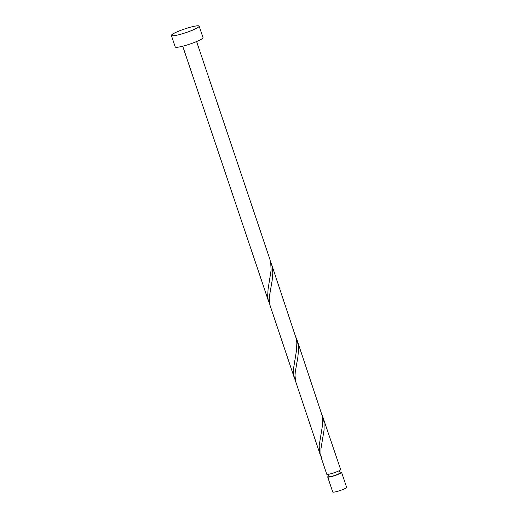 <?xml version="1.0" encoding="UTF-8"?>
<svg xmlns="http://www.w3.org/2000/svg" width="518" height="518" viewBox="0 0 518 518"><rect width="100%" height="100%" fill="white"/><g stroke="black" fill="none" stroke-linecap="round" stroke-linejoin="round"><path stroke-width="0.78" d="M341.576 472.306L346.62 487.308A7.323 0.971 161.4 0 1 340.559 490.371A7.323 0.971 161.4 0 1 332.88 492.1A7.323 0.971 161.4 0 1 332.737 491.983L327.687 476.981A7.323 0.971 -18.6 0 0 327.829 477.097A7.323 0.971 -18.6 0 0 335.509 475.369A7.323 0.971 -18.6 0 0 341.576 472.306A7.323 0.971 -18.6 0 0 341.433 472.189A7.323 0.971 -18.6 0 0 340.002 472.222M328.891 475.964A7.323 0.971 -18.6 0 0 327.687 476.981M328.334 474.313L329.079 476.515A5.86 0.777 -18.6 0 0 329.189 476.612A5.86 0.777 -18.6 0 0 335.334 475.226A5.86 0.777 -18.6 0 0 340.184 472.779L339.445 470.571M199.152 26.14L203.011 37.607A14.653 1.936 161.4 0 1 190.877 43.732A14.653 1.936 161.4 0 1 175.524 47.19A14.653 1.936 161.4 0 1 175.239 46.957L171.38 35.483A14.653 1.936 161.4 0 1 183.508 29.364A14.653 1.936 161.4 0 1 198.867 25.9A14.653 1.936 161.4 0 1 199.152 26.14A14.653 1.936 161.4 0 1 187.017 32.258A14.653 1.936 161.4 0 1 171.665 35.723A14.653 1.936 161.4 0 1 171.38 35.483M196.6 41.537L269.884 259.291L270.733 262.814L271.102 270.234L268.084 289.102L267.664 295.953L268.175 299.844L269.69 304.111M271.367 263.688L296.464 339.29L296.859 342.948L296.484 350.531L293.447 369.081L293.402 372.423L294.444 378.198L269.82 304.726L269.282 299.074L269.515 295.642L272.131 280.737L272.805 273.103L271.982 265.805L270.428 261.292M322.837 416.634L324.08 422.338L324.087 429.843L320.985 448.588L320.895 455.283L321.82 459.544L326.761 474.229A7.323 0.971 -18.6 0 0 326.903 474.346A7.323 0.971 -18.6 0 0 334.583 472.617A7.323 0.971 -18.6 0 0 340.65 469.554L321.898 414.238M320.182 454.668L295.558 381.196L295.02 375.55L295.247 372.118L297.863 357.206L298.536 349.579L298.349 345.869L297.105 340.164L322.202 415.76L322.597 419.418L322.215 427L319.179 445.551L319.502 452.072L321.16 457.051M294.444 378.198L295.428 380.581M297.105 340.164L296.16 337.768M268.706 301.729L182.718 46.212"/></g></svg>
